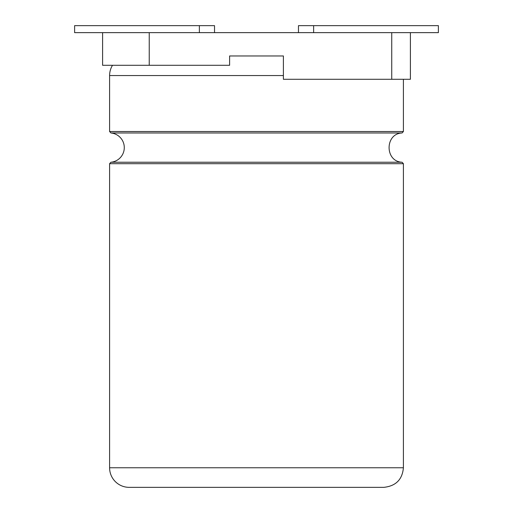 <?xml version="1.0" encoding="UTF-8"?>
<svg xmlns="http://www.w3.org/2000/svg" width="513" height="513" viewBox="0 0 513 513"><rect width="100%" height="100%" fill="white"/><g stroke="black" fill="none" stroke-linecap="round" stroke-linejoin="round"><path stroke-width="0.77" d="M112.494 65.292A19.59 19.59 0 0 0 109.596 75.552L109.596 131.514L110.93 132.976A14.691 14.691 0 0 1 110.93 162.236L109.596 163.698L109.596 467.76A19.59 19.59 0 0 0 129.18 487.35L383.82 487.35C395.824 486.08 402.352 479.552 403.404 467.76L109.596 467.76M149.238 65.292L229.606 65.292L229.606 55.962L283.394 55.962L229.606 55.962L283.394 55.962L283.394 79.284L410.4 79.284L410.4 32.646L149.238 32.646L149.238 65.292L102.6 65.292L102.6 32.646L74.616 32.646L74.616 25.65L199.371 25.65L199.371 32.646M149.238 32.646L102.6 32.646M298.47 32.646L298.47 25.65L438.384 25.65L438.384 32.646L410.4 32.646M214.53 32.646L214.53 25.65L199.371 25.65M109.596 131.514L403.404 131.514L403.404 79.284M109.596 75.552L283.394 75.552M110.93 132.976L402.07 132.976L403.404 131.514M110.93 162.236L402.07 162.236C384.769 161.601 384.769 133.611 402.07 132.976M391.746 32.646L391.746 79.284M109.596 163.698L403.404 163.698L402.07 162.236M313.629 25.65L313.629 32.646M403.404 163.698L403.404 467.76"/></g></svg>
